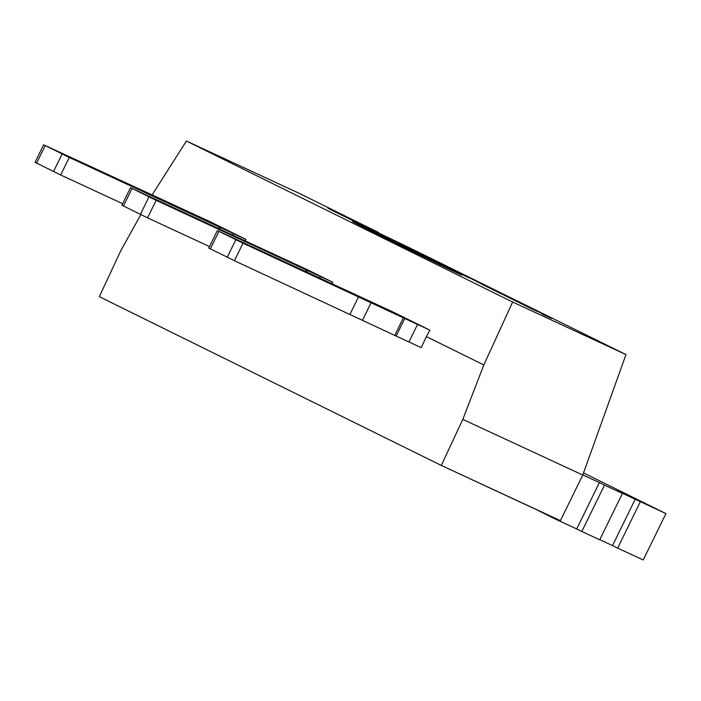 <?xml version="1.0" encoding="UTF-8"?>
<svg xmlns="http://www.w3.org/2000/svg" width="701" height="701" viewBox="0 0 701 701"><rect width="100%" height="100%" fill="white"/><g stroke="black" fill="none" stroke-linecap="round" stroke-linejoin="round"><path stroke-width="1.05" d="M245.113 240.829L245.902 239.374L209.993 221.656L43.637 144.809L69.285 157.462L245.902 239.374M232.837 235.142L233.547 233.687M220.044 229.201L220.754 227.755M218.659 228.561L219.387 227.08M43.637 144.809L35.05 162.334L60.698 174.987L122.64 203.719M60.698 174.987L69.285 157.462M53.521 171.535L62.109 154.01M36.583 163.175L45.171 145.65M429.879 330.171L393.971 312.453L217.354 230.541L243.002 243.194L429.879 330.171L426.374 336.611L483.83 364.967L462.809 419.4L582.768 475.033L625.975 354.592L512.633 302.026L483.83 364.967M408.963 341.974L421.213 347.661L426.374 336.611M417.533 324.484L408.946 342.009L234.423 260.719L208.775 248.066L217.354 230.541M227.247 257.267L235.834 239.742M210.3 248.908L218.887 231.383M396.144 336.077L404.731 318.552M394.777 335.402L403.364 317.877M362.443 320.401L371.031 302.876M349.965 314.311L358.553 296.786M234.423 260.719L243.002 243.194M332.765 282.24L307.117 269.587L130.5 187.675L156.148 200.328L332.765 282.24L331.967 283.695M319.7 278.008L320.41 276.553M306.898 272.067L307.616 270.621M209.494 246.586L147.56 217.853L121.913 205.2L130.5 187.675M123.446 206.041L132.025 188.516M140.384 214.401L148.971 196.876M147.56 217.853L156.148 200.328M305.522 271.427L306.241 269.946M581.812 531.489L576.678 528.957L599.399 482.586L604.525 485.118L581.812 531.489L599.723 539.796L622.444 493.434L617.309 490.902L665.95 513.605L583.521 472.93M604.525 485.118L622.444 493.434M576.678 528.957L554.929 518.871L555.218 518.267M582.82 474.901L599.399 482.586M554.929 518.871L533.426 508.155M533.382 508.243L450.244 469.582M450.2 469.661L446.739 467.953M640.355 501.741L617.642 548.112L643.238 559.976L665.95 513.605M617.642 548.112L612.508 545.58L635.229 499.208M612.508 545.58L599.784 539.674M362.513 224.977L346.312 216.942L362.619 224.749M461.311 273.451L445.573 265.994L461.232 273.618M445.573 265.994L457.341 272.058M417.393 251.624L396.196 241.635L417.305 251.799M396.196 241.635L408.779 248.075M435.146 260.79L408.876 247.891L435.102 261.009M420.95 253.85L432.771 259.931M408.876 247.891L420.854 254.051M439.089 262.533L459.102 272.181L439.054 262.603M432.876 259.729L445.477 266.187M499.769 292.536L490.84 288.146L500.374 292.799M500.567 293.447L504.694 295.41M504.492 295.314L505.035 295.542M502.38 294.35L504.667 294.946L486.301 285.894L482.253 284.501M489.351 287.568L502.564 293.982M488.045 286.911L489.394 287.48M483.007 284.816L500.549 293.482L487.598 286.665M483.191 284.448L500.733 293.114M364.52 225.564L350.263 218.554L364.52 225.564M367.596 227.475L369.769 228.535C347.547 217.704 319.77 203.763 347.039 217.003L327.875 208.188M346.636 217.214C327.13 207.715 323.319 205.954 335.201 211.939L373.195 230.682L378.409 232.408L364.976 225.783M373.195 230.682L378.391 232.399M346.811 216.846C327.306 207.347 323.494 205.595 335.385 211.579L373.379 230.314M346.942 217.205L335.35 211.422M519.161 302.201L510.459 297.907L519.161 302.201M509.846 297.645L510.433 297.951M522.832 303.892L521.965 303.507M505.763 296.032L525.128 305.575M505.947 295.664L527.161 306.065L508.391 296.803L504.632 295.542M527.108 306.179L527.906 306.836M465.298 275.327L458.191 271.83L465.298 275.327M483.743 284.711L468.005 276.755L457.262 272.225L469.425 278.017M470.213 278.139L483.672 284.974M462.441 274.774L470.292 277.973M457.446 271.857L462.616 274.415M469.521 277.824L482.323 284.361M538.017 311.603L551.477 318.438L535.809 310.219L525.075 305.689L537.238 311.481M530.245 308.238L538.105 311.437M525.251 305.321L530.429 307.879M542.276 314.179L551.477 318.438M537.334 311.279L542.46 313.811M582.768 475.033L560.414 520.668L441.297 465.429L99.323 296.663L120.835 250.634L140.805 214.602M441.297 465.429L462.809 419.4M512.633 302.026L186.396 141.024L299.73 193.59L351.017 218.896M152.161 194.834L186.396 141.024M378.225 232.776L411.005 248.496M417.384 251.641L447.685 266.599M459.085 272.225L460.767 273.057M464.982 275.142L625.975 354.592M458.603 273.644A60.987 0.482 -153.9 0 1 397.449 244.027A60.987 0.482 -153.9 0 1 352.542 221.498A60.987 0.482 -153.9 0 1 407.518 247.891A60.987 0.482 -153.9 0 1 462.073 275.16A60.987 0.482 -153.9 0 1 458.603 273.644"/></g></svg>
